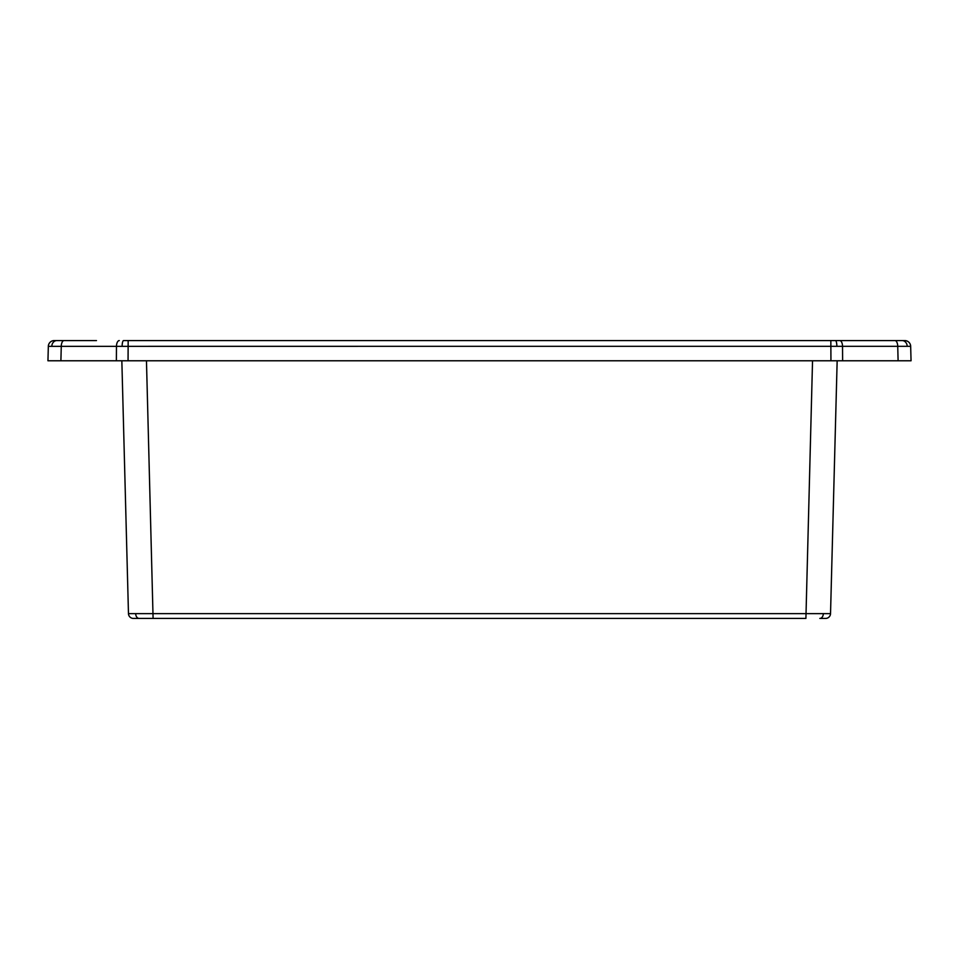 <?xml version="1.0" encoding="UTF-8"?>
<svg xmlns="http://www.w3.org/2000/svg" width="959" height="959" viewBox="0 0 959 959"><rect width="100%" height="100%" fill="white"/><g stroke="black" fill="none" stroke-linecap="round" stroke-linejoin="round"><path stroke-width="1.44" d="M907.19 346.307L122.129 346.331A5.91 1.45 90 0 1 123.579 340.577L902.119 340.577A5.91 5.071 90 0 1 907.19 346.307L910.666 346.331L911.05 360.776L121.841 360.776L128.47 613.628L830.53 613.628A4.927 4.927 0 0 1 825.603 618.423L819.837 618.423A4.927 3.488 90 0 0 823.325 613.676M153.092 618.423L146.463 360.776L812.537 360.776L805.908 618.423L133.397 618.423A4.927 4.927 0 0 1 128.47 613.628A4.927 4.927 0 0 0 133.397 618.423M830.842 340.577L830.938 360.776L837.159 360.776L830.53 613.628M128.158 340.577L128.062 360.776L47.95 360.776L48.334 346.331A5.91 5.91 0 0 1 54.243 340.577L96.475 340.577M74.311 340.577L64.073 340.577A5.91 2.805 90 0 0 61.268 346.331L48.334 346.331A5.91 5.91 0 0 1 54.243 340.577M902.119 340.577L904.757 340.577A5.91 5.91 0 0 1 910.666 346.331M122.129 346.331L61.268 346.331L60.896 360.776M135.675 613.676A4.927 3.488 90 0 0 139.163 618.423M835.421 340.577A5.91 1.45 90 0 1 836.871 346.331M842.625 360.776L842.529 346.331A5.91 2.805 -90 0 0 839.724 340.577M56.881 340.577A5.91 5.071 90 0 0 51.81 346.307M116.375 360.776L116.471 346.331A5.91 2.805 90 0 1 119.276 340.577M898.104 360.776L897.732 346.331A5.91 2.805 -90 0 0 894.927 340.577"/></g></svg>
